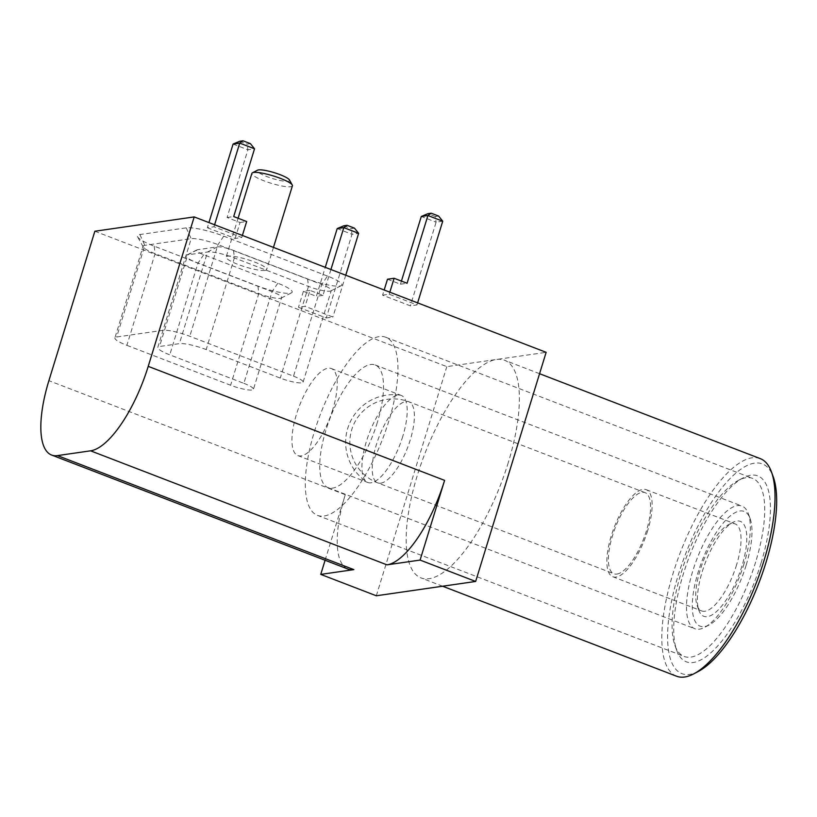 <?xml version="1.0" encoding="UTF-8"?>
<svg xmlns="http://www.w3.org/2000/svg" width="817" height="817" viewBox="0 0 817 817"><rect width="100%" height="100%" fill="white"/><g stroke="black" fill="none" stroke-linecap="round" stroke-linejoin="round"><path stroke-width="0.61" stroke-dasharray="4.08 3.06" d="M94.864 231.231L446.817 366.639L546.144 352.321M376.32 595.777L446.817 366.639M325.095 560.258L345.264 494.693A84.784 29.749 -69 0 0 347.94 569.051M207.344 227.749L235.133 238.441L241.761 237.481L213.972 226.799L207.344 227.749L208.938 222.581M382.581 295.172L389.209 294.212L416.997 304.904L410.369 305.854L382.581 295.172L384.174 290.004M327.484 276.075L223.756 236.164A29.678 5.362 -162.9 0 0 186.225 227.851L139.87 234.54A29.678 5.362 -162.9 0 0 137.634 236.879A29.678 5.362 -162.9 0 0 154.219 246.183L257.947 286.093A25.429 4.596 -162.9 0 0 291.536 292.823A25.429 4.596 -162.9 0 0 277.821 283.233L203.719 254.72A12.715 2.298 17.1 0 1 196.866 249.931A12.715 2.298 17.1 0 1 197.571 249.726L217.445 246.867A12.715 2.298 17.1 0 1 233.519 250.431L307.621 278.934A25.429 4.596 -162.9 0 0 341.2 285.664A25.429 4.596 -162.9 0 0 327.484 276.075L321.724 284.52L217.986 244.61A21.191 3.83 -162.9 0 0 191.188 238.676L144.834 245.355A21.191 3.83 -162.9 0 0 143.098 246.254A21.191 3.83 -162.9 0 0 143.23 247.03A21.191 3.83 -162.9 0 0 155.077 253.679L258.805 293.589A16.953 3.064 -162.9 0 0 281.201 298.072A16.953 3.064 -162.9 0 0 281.64 297.613A16.953 3.064 -162.9 0 0 272.051 291.679L197.959 263.166A21.191 3.83 17.1 0 1 185.98 255.741A21.191 3.83 17.1 0 1 186.531 255.18A21.191 3.83 17.1 0 1 187.716 254.853L207.579 251.983A21.191 3.83 17.1 0 1 234.377 257.917L308.479 286.43A16.953 3.064 -162.9 0 0 330.865 290.913A16.953 3.064 -162.9 0 0 331.304 290.454A16.953 3.064 -162.9 0 0 321.724 284.52L293.528 376.177L189.789 336.267A21.191 3.83 17.1 0 0 162.992 330.334L116.637 337.012A21.191 3.83 17.1 0 0 114.901 337.911L143.098 246.254M264.933 270.396A21.191 3.83 17.1 0 1 241.628 265.729A21.191 3.83 17.1 0 1 226.146 257.028A21.191 3.83 17.1 0 1 247.531 259.612A21.191 3.83 17.1 0 1 266.669 269.498A21.191 3.83 17.1 0 1 264.933 270.396M508.297 462.504A116.576 40.901 111 0 1 420.908 577.864A116.576 40.901 111 0 1 420.714 464.985A116.576 40.901 111 0 1 496.481 359.48A116.576 40.901 111 0 1 504.62 360.266A116.576 40.901 111 0 1 508.297 462.504M233.09 144.068L247.908 149.766L247.091 144.119L250.4 143.639M235.133 238.441L240.035 222.5L227.075 217.506L247.908 149.766L254.536 148.806M214.595 224.757L213.972 226.799M242.383 235.449L241.761 237.481M240.035 222.5L246.663 221.54M389.832 292.18L389.209 294.212M417.62 302.872L416.997 304.904M442.732 221.213L436.115 222.173L410.369 305.854M438.606 216.045L435.287 216.525L436.115 222.173L421.296 216.474M387.493 279.23L400.453 284.214L401.423 281.089M292.415 185.806A21.191 3.83 17.1 0 1 290.678 186.705A21.191 3.83 17.1 0 1 267.373 182.048A21.191 3.83 17.1 0 1 251.891 173.347M676.537 676.21A116.576 40.901 111 0 1 680.224 552.731A116.576 40.901 111 0 1 760.249 458.613M239.677 141.27L247.091 144.119M227.075 217.506L233.693 216.556M400.453 284.214L407.08 283.264M435.287 216.525L427.883 213.676M293.528 376.177A16.953 3.064 17.1 0 1 303.107 382.111A16.953 3.064 17.1 0 1 280.282 378.087L206.18 349.574A21.191 3.83 17.1 0 0 179.383 343.64L159.519 346.51A21.191 3.83 17.1 0 0 157.783 347.399L185.98 255.741M154.219 246.183L155.077 253.679L126.88 345.336A21.191 3.83 17.1 0 1 114.901 337.911M126.88 345.336L230.608 385.246A16.953 3.064 17.1 0 0 253.444 389.27L281.64 297.613M277.821 283.233L272.051 291.679L243.854 383.336L169.762 354.823A21.191 3.83 17.1 0 1 157.783 347.399M243.854 383.336A16.953 3.064 17.1 0 1 253.444 389.27M289.473 179.954A16.953 3.064 17.1 0 1 288.197 181.292A16.953 3.064 17.1 0 1 268.119 177.054A16.953 3.064 17.1 0 1 257.61 170.161M698.484 671.349A112.338 39.42 111 0 1 685.31 554.682A112.338 39.42 111 0 1 773.28 476.934M761.005 563.23A99.613 34.957 111 0 1 715.294 648.514A99.613 34.957 111 0 1 676.711 650.332A99.613 34.957 111 0 1 689.477 556.285A99.613 34.957 111 0 1 743.041 477.935A99.613 34.957 111 0 1 761.005 563.23M755.643 562.045A95.375 33.466 111 0 1 684.146 656.429A95.375 33.466 111 0 1 674.944 645.44A95.375 33.466 111 0 1 687.158 555.397A95.375 33.466 111 0 1 738.445 480.376A95.375 33.466 111 0 1 752.641 478.394A95.375 33.466 111 0 1 755.643 562.045M388.872 420.939A95.375 33.466 111 0 1 317.374 515.323A95.375 33.466 111 0 1 320.387 414.29A95.375 33.466 111 0 1 385.869 337.288A95.375 33.466 111 0 1 388.872 420.939M377.28 422.603A65.707 23.05 111 0 1 328.025 487.626A65.707 23.05 111 0 1 330.109 418.028A65.707 23.05 111 0 1 375.217 364.985A65.707 23.05 111 0 1 377.28 422.603M744.052 563.72A65.707 23.05 111 0 1 704.581 627.374A65.707 23.05 111 0 1 694.807 628.733A65.707 23.05 111 0 1 696.881 559.134A65.707 23.05 111 0 1 741.989 506.091A65.707 23.05 111 0 1 748.331 513.658A65.707 23.05 111 0 1 744.052 563.72M746.105 565.384A61.469 21.569 111 0 1 709.176 624.923A61.469 21.569 111 0 1 701.977 561.095A61.469 21.569 111 0 1 750.108 518.55A61.469 21.569 111 0 1 746.105 565.384M741.969 565.977A50.868 17.851 111 0 1 718.623 609.523A50.868 17.851 111 0 1 698.923 610.452A50.868 17.851 111 0 1 705.439 562.433A50.868 17.851 111 0 1 732.798 522.42A50.868 17.851 111 0 1 741.969 565.977M736.607 564.792A46.63 16.36 111 0 1 701.65 610.932A46.63 16.36 111 0 1 697.146 605.56A46.63 16.36 111 0 1 703.12 561.534A46.63 16.36 111 0 1 728.202 524.861A46.63 16.36 111 0 1 735.137 523.891A46.63 16.36 111 0 1 736.607 564.792M647.697 530.58A46.63 16.36 111 0 1 612.74 576.72A46.63 16.36 111 0 1 614.21 527.333A46.63 16.36 111 0 1 646.227 489.689A46.63 16.36 111 0 1 647.697 530.58M616.917 574.055A43.454 15.247 -69 0 0 645.154 534.726A43.454 15.247 -69 0 0 645.083 492.651A43.454 15.247 -69 0 0 615.252 527.731A43.454 15.247 -69 0 0 613.884 573.759A43.454 15.247 -69 0 0 616.917 574.055M402.771 436.349A46.63 16.36 111 0 1 371.081 482.816A46.63 16.36 111 0 1 367.824 482.5A46.63 16.36 111 0 1 366.649 481.887A46.63 16.36 111 0 1 369.294 433.102A46.63 16.36 111 0 1 400.024 395.132A46.63 16.36 111 0 1 401.31 395.459A46.63 16.36 111 0 1 402.771 436.349M332.785 409.429A46.63 16.36 111 0 1 297.827 455.569A46.63 16.36 111 0 1 299.308 406.172A46.63 16.36 111 0 1 331.314 368.528A46.63 16.36 111 0 1 332.785 409.429M337.196 228.597L352.015 234.295L351.187 228.648L354.496 228.168M330.936 269.518L322.97 295.386L310.011 290.392L305.098 306.334L298.481 307.294L326.269 317.976L352.015 234.295L358.632 233.335M343.783 225.798L351.187 228.648M322.97 295.386L316.353 296.336L325.268 267.343M310.011 290.392L303.383 291.352L316.353 296.336M303.383 291.352L298.481 307.294M326.269 317.976L332.887 317.027L305.098 306.334M345.754 275.217L332.887 317.027M345.264 494.693L48.887 380.671M223.756 236.164L217.986 244.61L189.789 336.267M307.621 278.934L308.479 286.43L280.282 378.087M186.225 227.851L191.188 238.676L162.992 330.334M233.519 250.431L234.377 257.917L206.18 349.574M139.87 234.54L144.834 245.355L116.637 337.012M217.445 246.867L207.579 251.983L179.383 343.64M197.571 249.726L187.716 254.853L159.519 346.51M257.947 286.093L258.805 293.589L230.608 385.246M203.719 254.72L197.959 263.166L169.762 354.823M380.732 483.184A43.454 15.247 -69 0 0 408.97 443.866A43.454 15.247 -69 0 0 408.908 401.79A43.454 15.247 -69 0 0 379.078 436.87A43.454 15.247 -69 0 0 377.699 482.888A43.454 15.247 -69 0 0 380.732 483.184M330.865 290.913L341.2 285.664M143.23 247.03L137.634 236.879M196.866 249.931L186.531 255.18M281.201 298.072L291.536 292.823M238.084 218.241L226.146 257.028M273.46 247.408L266.669 269.498M539.567 373.706L504.62 360.266M442.62 586.218L420.908 577.864M303.107 382.111L331.304 290.454M674.944 645.44L676.711 650.332M738.445 480.376L743.041 477.935M317.374 515.323L684.146 656.429M385.869 337.288L752.641 478.394M328.025 487.626L694.807 628.733M375.217 364.985L741.989 506.091M750.108 518.55L748.331 513.658M709.176 624.923L704.581 627.374M697.146 605.56L698.923 610.452M728.202 524.861L732.798 522.42M612.74 576.72L701.65 610.932M646.227 489.689L735.137 523.891M645.083 492.651L408.908 401.79A43.454 43.454 0 0 0 352.75 426.74A43.454 43.454 0 0 0 377.699 482.888L613.884 573.759M297.827 455.569L367.824 482.5M331.314 368.528L401.31 395.459M400.024 395.132A47.692 47.692 0 0 0 366.649 481.887"/><path stroke-width="1.23" d="M90.585 450.821A84.784 29.749 111 0 0 148.224 366.353L194.191 216.913L94.864 231.231L48.887 380.671A84.784 29.749 -69 0 0 51.553 455.018A84.784 29.749 -69 0 0 57.476 455.6L90.585 450.821L386.972 564.853L420.081 560.074L475.657 581.459L376.32 595.777L320.744 574.392L325.095 560.258M51.553 455.018L347.94 569.051A84.784 29.749 -69 0 0 353.863 569.623L320.744 574.392M194.191 216.913L546.144 352.321L475.657 581.459M148.224 366.353L444.601 480.376L420.081 560.074M444.601 480.376A84.784 29.749 111 0 1 386.972 564.853M242.383 235.449L246.663 221.54L233.693 216.556L254.536 148.806L239.718 143.108L233.09 144.068L208.938 222.581M254.536 148.806L250.4 143.639L242.986 140.79L239.718 143.108L214.595 224.757M389.832 292.18L394.111 278.27L387.493 279.23L384.174 290.004M394.111 278.27L407.08 283.264L427.914 215.514L442.732 221.213L417.62 302.872M401.423 281.089L421.296 216.474L427.914 215.514L431.192 213.196L438.606 216.045L442.732 221.213M238.084 218.241L251.891 173.347A21.191 3.83 17.1 0 1 252.443 172.785A21.191 3.83 17.1 0 1 273.276 175.921A21.191 3.83 17.1 0 1 292.272 185.03A21.191 3.83 17.1 0 1 292.415 185.806L273.46 247.408M539.567 373.706L760.249 458.613A116.576 40.901 111 0 1 771.503 472.042A116.576 40.901 111 0 1 763.926 560.85A116.576 40.901 111 0 1 693.888 673.79A116.576 40.901 111 0 1 676.537 676.21L442.62 586.218M233.09 144.068L239.677 141.27L242.986 140.79M421.296 216.474L427.883 213.676L431.192 213.196M252.443 172.785L257.61 170.161A16.953 3.064 17.1 0 1 274.277 172.673A16.953 3.064 17.1 0 1 289.473 179.954L292.272 185.03M771.503 472.042L773.28 476.934A112.338 39.42 111 0 1 765.968 562.515A112.338 39.42 111 0 1 698.484 671.349L693.888 673.79M330.936 269.518L343.814 227.637L358.632 233.335L354.496 228.168L347.092 225.318L343.783 225.798L337.196 228.597L343.814 227.637L347.092 225.318M325.268 267.343L337.196 228.597M358.632 233.335L345.754 275.217M353.863 569.623L57.476 455.6"/></g></svg>
